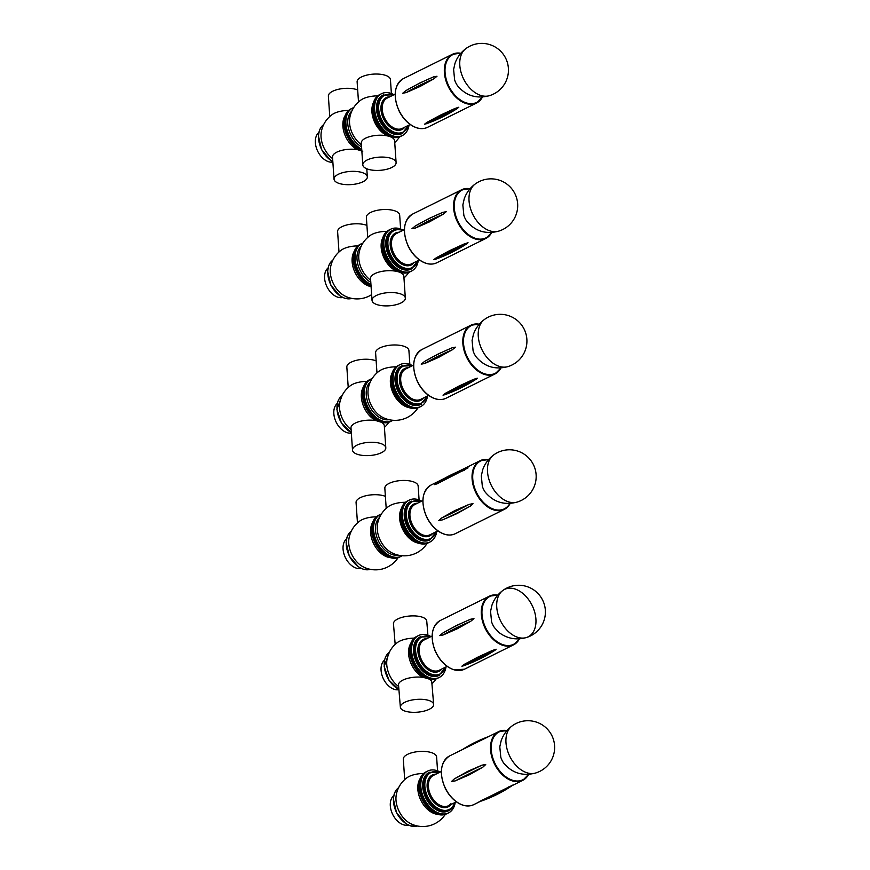 <?xml version="1.0" encoding="UTF-8"?>
<svg xmlns="http://www.w3.org/2000/svg" width="870" height="870" viewBox="0 0 870 870"><rect width="100%" height="100%" fill="white"/><g stroke="black" fill="none" stroke-linecap="round" stroke-linejoin="round"><path stroke-width="1.3" d="M502.642 590.621A26.709 26.709 0 0 1 544.413 619.157A26.709 26.709 0 0 1 526.143 637.612C516.149 640.331 507.069 638.602 498.901 632.436L494.443 627.596A15.073 10.005 -116.4 0 1 491.572 621.811L490.56 611.371L491.974 605.107C494.116 599.169 497.716 594.308 502.795 590.512A26.47 17.574 -116.4 0 1 532.07 605.335A26.47 17.574 -116.4 0 1 526.154 637.612A26.47 17.574 -116.4 0 1 526.143 637.612A26.47 17.574 -116.4 0 1 509.809 632.827A26.47 17.574 -116.4 0 1 502.719 590.567A26.47 17.574 -116.4 0 1 502.795 590.512M478.968 801.825L513.213 784.881C502.501 792.276 491.093 797.92 478.989 801.814L478.968 801.825M455.195 780.901L451.465 781.521L454.39 778.846L467.929 771.255L482.002 765.154L485.71 764.534L482.806 767.199L469.321 774.789L455.195 780.901A228.408 21.587 158.5 0 1 482.806 767.199M440.187 772.049A23.37 15.508 63.6 0 0 427.746 771.027L426.789 771.505A23.37 15.508 63.6 0 0 423.277 799.334A23.37 15.508 63.6 0 0 447.55 813.385L446.593 813.852A23.37 15.508 63.6 0 1 422.32 799.813A23.37 15.508 63.6 0 1 425.832 771.984L426.789 771.505A23.37 15.508 63.6 0 0 423.277 799.334A23.37 15.508 63.6 0 0 447.55 813.385L448.518 812.906A23.37 15.508 63.6 0 0 452.193 809.883A23.37 15.508 63.6 0 0 455.227 802.39M427.746 771.027A23.37 15.508 63.6 0 0 424.234 798.856A23.37 15.508 63.6 0 0 448.518 812.906M439.992 772.147L429.062 772.506A21.467 14.246 63.6 0 0 425.832 798.062A21.467 14.246 63.6 0 0 448.126 810.96L449.007 810.535A21.467 14.246 63.6 0 0 452.389 807.751M437.566 770.853L436.609 756.922A16.693 6.601 176.1 0 0 425.745 751.528A16.693 6.601 176.1 0 0 407.617 754.323A16.693 6.601 176.1 0 0 403.31 759.195L404.702 779.607M423.559 773.506A16.693 6.601 176.1 0 0 409.117 776.464A16.693 6.601 176.1 0 0 407.269 777.552A26.948 26.948 0 0 0 396.231 795.049A21.467 14.246 63.6 0 0 410.314 823.466A26.948 26.948 0 0 0 445.299 814.396M420.079 778.715A21.467 14.246 63.6 0 0 420.949 800.487A21.467 14.246 63.6 0 0 437.762 814.363M393.773 795.571A16.693 11.082 63.6 0 0 392.729 814.483A16.693 11.082 63.6 0 0 408.411 825.108M427.92 635.241L426.746 621.039A16.693 6.405 175.3 0 0 409.574 616.025A16.693 6.405 175.3 0 0 393.468 623.79L395.176 644.398M414.24 638.112A16.693 6.405 175.3 0 0 397.525 642.441A26.948 26.948 0 0 0 386.987 659.58A21.467 14.246 63.6 0 0 386.791 665.082A21.467 14.246 63.6 0 0 398.656 686.495M429.323 709.257A16.693 6.405 -4.7 0 1 403.408 710.464A16.693 6.405 -4.7 0 1 400.363 707.179A16.693 6.405 -4.7 0 1 416.469 699.415A16.693 6.405 -4.7 0 1 433.641 704.428A16.693 6.405 -4.7 0 1 429.323 709.257M428.986 679.013A16.693 6.405 -4.7 0 1 431.803 682.2L433.641 704.428M400.363 707.179L398.525 684.951A16.693 6.405 -4.7 0 1 406.573 678.676A16.693 6.405 -4.7 0 1 423.407 677.415L428.758 678.904M410.847 643.245A21.467 14.246 63.6 0 0 408.628 654.251A21.467 14.246 63.6 0 0 423.407 677.415M384.529 660.102A16.693 11.082 63.6 0 0 381.093 670.639A16.693 11.082 63.6 0 0 398.917 689.692M430.954 636.579A23.37 15.508 63.6 0 0 418.513 635.568L417.556 636.035A23.37 15.508 63.6 0 0 412.326 659.775A23.37 15.508 63.6 0 0 432.412 678.97A23.37 15.508 63.6 0 0 438.317 677.915A23.37 15.508 63.6 0 1 420.971 673.293A23.37 15.508 63.6 0 1 410.683 652.141A23.37 15.508 63.6 0 1 417.556 636.035L416.599 636.514A23.37 15.508 63.6 0 0 409.726 652.62A23.37 15.508 63.6 0 0 420.014 673.771A23.37 15.508 63.6 0 0 437.36 678.382L439.274 677.436A23.37 15.508 63.6 0 0 445.995 666.92M418.513 635.568A23.37 15.508 63.6 0 0 413.283 659.308A23.37 15.508 63.6 0 0 433.369 678.502A23.37 15.508 63.6 0 0 439.274 677.436M430.759 636.677L419.829 637.047A21.467 14.246 63.6 0 0 415.023 658.84A21.467 14.246 63.6 0 0 433.467 676.468A21.467 14.246 63.6 0 0 438.893 675.501L445.799 667.018M495.193 650.14C484.655 656.926 473.987 662.179 463.177 665.909L461.883 666.202L464.384 664.31L477.597 657.252L491.996 650.619L496.128 649.216L493.627 651.075M443.135 634.969L439.72 635.589L442.971 632.936L456.739 625.356L470.583 619.244L473.965 618.613L470.746 621.278L457.044 628.869L443.135 634.969A228.408 87.478 175.2 0 1 470.746 621.278M535.387 773.082C522.598 776.377 512.038 773.038 503.676 763.066A15.073 10.005 -116.4 0 1 500.805 757.281L499.793 746.83L501.163 740.718C503.284 734.726 506.905 729.81 512.028 725.982A26.47 17.574 -116.4 0 1 512.06 725.95A26.47 17.574 -116.4 0 0 509.82 756.4A26.47 17.574 -116.4 0 0 535.376 773.082L535.376 773.082A26.709 26.709 0 0 0 539.748 723.481A26.709 26.709 0 0 0 512.093 725.928M376.155 360.887A16.693 6.601 176.1 0 0 357.505 360.082A16.693 6.601 176.1 0 0 346.836 367.053L348.228 387.465M367.096 381.364A16.693 6.601 176.1 0 0 350.806 385.41A26.948 26.948 0 0 0 339.757 402.908A21.467 14.246 63.6 0 0 339.528 408.052A21.467 14.246 63.6 0 0 351.099 429.584M381.495 452.683A16.693 6.601 -3.9 0 1 355.547 453.553A16.693 6.601 -3.9 0 1 352.502 450.084A16.693 6.601 -3.9 0 1 368.706 442.362A16.693 6.601 -3.9 0 1 385.801 447.811A16.693 6.601 -3.9 0 1 381.495 452.683M352.502 450.084L350.991 427.953A16.693 6.601 -3.9 0 1 359.071 421.635A16.693 6.601 -3.9 0 1 375.883 420.591L381.245 422.211A16.693 6.601 -3.9 0 1 384.301 425.68L385.801 447.811M363.616 386.574A21.467 14.246 63.6 0 0 361.365 397.22A21.467 14.246 63.6 0 0 375.883 420.591M337.299 403.43A16.693 11.082 63.6 0 0 333.841 413.685A16.693 11.082 63.6 0 0 351.339 433.075M371.283 378.885L370.315 379.363A23.37 15.508 63.6 0 0 363.421 395.078A23.37 15.508 -116.4 0 1 370.315 379.363L369.358 379.842A23.37 15.508 63.6 0 0 362.464 395.546A23.37 15.508 63.6 0 0 372.632 416.958A23.37 15.508 63.6 0 0 390.13 421.711L391.087 421.243A23.37 15.508 -116.4 0 1 373.589 416.491A23.37 15.508 -116.4 0 1 363.421 395.078A23.37 15.508 63.6 0 0 373.589 416.491A23.37 15.508 63.6 0 0 391.087 421.243L392.044 420.765A23.37 15.508 -116.4 0 1 374.546 416.012A23.37 15.508 -116.4 0 1 364.378 394.599A23.37 15.508 -116.4 0 1 371.283 378.885A23.37 15.508 -116.4 0 1 372.208 378.483M385.388 496.357A16.693 6.601 176.1 0 0 360.376 497.651A16.693 6.601 176.1 0 0 356.069 502.523L357.461 522.935M376.329 516.834A16.693 6.601 176.1 0 0 361.887 519.781A16.693 6.601 176.1 0 0 360.039 520.869A26.948 26.948 0 0 0 348.99 538.378A21.467 14.246 63.6 0 0 363.084 566.783A26.948 26.948 0 0 0 398.068 557.724M372.849 522.043A21.467 14.246 63.6 0 0 373.708 543.815A21.467 14.246 63.6 0 0 390.532 557.681M346.532 538.9A16.693 11.082 63.6 0 0 345.499 557.811A16.693 11.082 63.6 0 0 361.18 568.436M380.516 514.355L378.591 515.312A23.37 15.508 63.6 0 0 375.079 543.141A23.37 15.508 63.6 0 0 399.363 557.181L400.32 556.702A23.37 15.508 -116.4 0 1 382.822 551.961A23.37 15.508 -116.4 0 1 372.654 530.548A23.37 15.508 -116.4 0 1 379.559 514.833A23.37 15.508 63.6 0 0 376.047 542.662A23.37 15.508 63.6 0 0 400.32 556.702L401.277 556.235A23.37 15.508 -116.4 0 1 383.79 551.482A23.37 15.508 -116.4 0 1 373.611 530.069A23.37 15.508 -116.4 0 1 380.516 514.355A23.37 15.508 -116.4 0 1 381.441 513.952M419.09 499.913L418.144 485.993A16.693 6.601 176.1 0 0 407.269 480.588A16.693 6.601 176.1 0 0 389.14 483.394A16.693 6.601 176.1 0 0 384.834 488.255L386.204 508.363M405.42 502.294A16.693 6.601 176.1 0 0 390.63 505.242A16.693 6.601 176.1 0 0 388.868 506.275A27.187 27.187 0 0 0 377.428 524.632A21.467 14.246 -116.4 0 0 377.265 529.384A21.467 14.246 -116.4 0 0 391.228 552.472A27.187 27.187 0 0 0 427.192 543.326M398.286 555.147A21.467 14.246 -116.4 0 1 375.492 530.265A21.467 14.246 -116.4 0 1 379.57 517.4M401.418 516.28A23.37 15.508 -116.4 0 1 408.313 500.565A23.37 15.508 63.6 0 0 404.8 528.394A23.37 15.508 63.6 0 0 429.084 542.445A23.37 15.508 -116.4 0 1 411.586 537.693A23.37 15.508 -116.4 0 1 401.418 516.28M430.041 541.966L428.127 542.923A23.37 15.508 -116.4 0 1 410.629 538.171A23.37 15.508 -116.4 0 1 400.461 516.758A23.37 15.508 -116.4 0 1 407.356 501.044L409.281 500.098A23.37 15.508 63.6 0 0 405.768 527.927A23.37 15.508 63.6 0 0 430.041 541.966A23.37 15.508 63.6 0 0 436.762 531.45M418.437 543.141A21.467 14.246 -116.4 0 1 399.624 518.292A21.467 14.246 -116.4 0 1 401.32 508.624M402.168 555.734A23.37 15.508 -116.4 0 1 401.277 556.235M421.711 501.109A23.37 15.508 63.6 0 0 409.281 500.098M421.515 501.207L410.586 501.577A21.467 14.246 63.6 0 0 407.367 527.133A21.467 14.246 63.6 0 0 429.66 540.031L436.566 531.548M442.721 519.814L438.73 520.63L441.384 518.128L454.738 510.636L469.006 504.426L472.975 503.643L470.333 506.122L457.033 513.561L442.721 519.814A228.408 50.971 141.9 0 0 470.333 506.122M437.055 483.84L434.5 484.612C444.592 477.63 455.782 472.062 468.071 467.886L437.055 483.84A228.408 163.06 -141.6 0 1 464.667 470.137M516.91 502.142C504.132 505.437 493.562 502.11 485.21 492.126A15.073 10.005 -116.4 0 1 482.339 486.341L481.317 475.89L482.687 469.778C484.818 463.786 488.44 458.871 493.551 455.043A26.47 17.574 -116.4 0 1 493.594 455.01A26.709 26.709 0 0 1 536.17 475.988A26.709 26.709 0 0 1 516.878 502.153A26.47 17.574 -116.4 0 1 516.9 502.142A26.47 17.574 -116.4 0 1 491.354 485.471A26.47 17.574 -116.4 0 1 493.551 455.043M409.857 364.443L408.911 350.523A16.693 6.601 176.1 0 0 398.036 345.118A16.693 6.601 176.1 0 0 379.907 347.924A16.693 6.601 176.1 0 0 375.601 352.796L376.971 372.893M396.187 366.825A16.693 6.601 176.1 0 0 381.397 369.772A16.693 6.601 176.1 0 0 379.624 370.805A27.187 27.187 0 0 0 368.195 389.162A21.467 14.246 -116.4 0 0 368.032 393.914A21.467 14.246 -116.4 0 0 381.995 417.002A27.187 27.187 0 0 0 417.959 407.856M389.053 419.677A21.467 14.246 -116.4 0 1 366.248 394.795A21.467 14.246 -116.4 0 1 370.326 381.93M392.174 380.81A23.37 15.508 -116.4 0 1 399.08 365.106A23.37 15.508 63.6 0 0 395.567 392.925A23.37 15.508 63.6 0 0 419.851 406.975A23.37 15.508 -116.4 0 1 402.353 402.223A23.37 15.508 -116.4 0 1 392.174 380.81M420.808 406.497L418.894 407.454A23.37 15.508 -116.4 0 1 401.396 402.701A23.37 15.508 -116.4 0 1 391.217 381.288A23.37 15.508 -116.4 0 1 398.123 365.574L400.037 364.628A23.37 15.508 63.6 0 0 396.524 392.457A23.37 15.508 63.6 0 0 420.808 406.497A23.37 15.508 63.6 0 0 427.529 395.98M409.204 407.671A21.467 14.246 -116.4 0 1 390.391 382.822A21.467 14.246 -116.4 0 1 392.076 373.154M392.925 420.264A23.37 15.508 -116.4 0 1 392.044 420.765M412.478 365.639A23.37 15.508 63.6 0 0 400.037 364.628M412.282 365.737L401.353 366.107A21.467 14.246 63.6 0 0 398.123 391.663A21.467 14.246 63.6 0 0 420.428 404.561L427.333 396.078M424.614 363.529L421.21 364.16L424.473 361.507L438.262 353.938L452.085 347.815L455.456 347.173L452.226 349.838L438.502 357.429L424.614 363.529A228.408 90.371 176.1 0 1 452.226 349.838M447.147 393.729L443.015 395.154L445.516 393.24L458.729 386.171L473.128 379.548L477.26 378.167L474.759 380.038M507.678 366.672C494.899 369.978 484.329 366.64 475.966 356.667A15.073 10.005 -116.4 0 1 473.095 350.871L472.084 340.42L473.454 334.308C475.575 328.316 479.196 323.401 484.318 319.573A26.47 17.574 -116.4 0 1 484.351 319.551M507.667 366.672L507.667 366.672A26.47 17.574 -116.4 0 1 482.11 350.001A26.47 17.574 -116.4 0 1 484.318 319.573M366.912 225.417A16.693 6.601 176.1 0 0 341.91 226.722A16.693 6.601 176.1 0 0 337.603 231.583L338.995 251.995M357.864 245.895A16.693 6.601 176.1 0 0 343.422 248.853A16.693 6.601 176.1 0 0 341.562 249.94A26.948 26.948 0 0 0 330.524 267.438A21.467 14.246 63.6 0 0 344.607 295.854A26.948 26.948 0 0 0 371.631 294.647M354.384 251.104A21.467 14.246 63.6 0 0 354.949 272.277A21.467 14.246 63.6 0 0 371.088 286.621M328.066 267.96A16.693 11.082 63.6 0 0 327.022 286.872A16.693 11.082 63.6 0 0 342.715 297.496M370.946 284.577A23.37 15.508 -116.4 0 1 355.145 259.13A23.37 15.508 -116.4 0 1 362.04 243.426L361.083 243.894A23.37 15.508 63.6 0 0 354.938 264.48A23.37 15.508 63.6 0 0 371.012 285.545A23.37 15.508 -116.4 0 1 354.177 259.608A23.37 15.508 -116.4 0 1 361.083 243.894L360.126 244.372A23.37 15.508 63.6 0 0 354.133 265.611A23.37 15.508 63.6 0 0 371.077 286.426M376.329 295.485A16.693 6.601 -3.9 0 1 394.458 292.679A16.693 6.601 -3.9 0 1 405.333 298.084A16.693 6.601 -3.9 0 1 395.85 304.772A16.693 6.601 -3.9 0 1 377.852 304.87A16.693 6.601 -3.9 0 1 372.023 300.346A16.693 6.601 -3.9 0 1 376.329 295.485M372.023 300.346L370.533 278.498A16.693 6.601 -3.9 0 1 380.016 271.799A16.693 6.601 -3.9 0 1 398.014 271.712L398.721 271.918A16.693 6.601 -3.9 0 1 403.843 276.225L405.333 298.084M400.624 228.984L399.667 215.053A16.693 6.601 176.1 0 0 388.803 209.648A16.693 6.601 176.1 0 0 370.674 212.454A16.693 6.601 176.1 0 0 366.368 217.326L367.738 237.434M386.954 231.355A16.693 6.601 176.1 0 0 370.392 235.335A27.187 27.187 0 0 0 358.962 253.692A21.467 14.246 -116.4 0 0 358.788 258.444A21.467 14.246 -116.4 0 0 370.653 280.194M370.794 282.304A21.467 14.246 -116.4 0 1 357.015 259.325A21.467 14.246 -116.4 0 1 361.094 246.46M399.961 272.201A21.467 14.246 -116.4 0 1 398.721 271.918M382.941 245.34A23.37 15.508 -116.4 0 1 389.847 229.636A23.37 15.508 63.6 0 0 386.334 257.466A23.37 15.508 63.6 0 0 410.607 271.505A23.37 15.508 -116.4 0 1 393.12 266.753A23.37 15.508 -116.4 0 1 382.941 245.34M411.575 271.027L409.65 271.984A23.37 15.508 -116.4 0 1 392.163 267.231A23.37 15.508 -116.4 0 1 381.984 245.818A23.37 15.508 -116.4 0 1 388.89 230.104L390.804 229.158A23.37 15.508 63.6 0 0 387.291 256.987A23.37 15.508 63.6 0 0 411.575 271.027A23.37 15.508 63.6 0 0 418.285 260.511M398.014 271.712A21.467 14.246 -116.4 0 1 381.158 247.352A21.467 14.246 -116.4 0 1 382.844 237.684M362.04 243.426A23.37 15.508 -116.4 0 1 362.975 243.013M403.245 230.18A23.37 15.508 63.6 0 0 394.001 228.168A23.37 15.508 63.6 0 0 390.804 229.158M395.926 229.299A21.467 14.246 63.6 0 0 393.001 230.202L392.12 230.637A21.467 14.246 63.6 0 0 388.89 256.193A21.467 14.246 63.6 0 0 411.184 269.091L418.089 260.608M415.381 228.07L411.978 228.69L415.24 226.037L429.03 218.468L442.852 212.345L446.223 211.704L442.993 214.368L429.269 221.959L415.381 228.07A228.408 90.371 176.1 0 1 442.993 214.368M437.914 258.259L433.782 259.684L436.283 257.77L449.485 250.701L463.895 244.078L468.027 242.697L465.526 244.568M475.085 184.103A26.47 17.574 -116.4 0 0 472.878 214.531A26.47 17.574 -116.4 0 0 498.434 231.213A26.47 17.574 -116.4 0 1 498.434 231.213C485.656 234.508 475.096 231.17 466.733 221.197A15.073 10.005 -116.4 0 1 463.862 215.401L462.851 204.961L464.221 198.849C466.342 192.846 469.963 187.942 475.085 184.103A26.47 17.574 -116.4 0 1 475.118 184.081A26.709 26.709 0 0 1 517.693 205.048A26.709 26.709 0 0 1 498.412 231.213M367.096 160.015A16.693 6.601 -3.9 0 1 385.225 157.209A16.693 6.601 -3.9 0 1 396.1 162.614A16.693 6.601 -3.9 0 1 386.617 169.313A16.693 6.601 -3.9 0 1 368.619 169.4A16.693 6.601 -3.9 0 1 362.79 164.887A16.693 6.601 -3.9 0 1 367.096 160.015M362.79 164.887L361.3 143.028A16.693 6.601 -3.9 0 1 370.783 136.329A16.693 6.601 -3.9 0 1 388.781 136.242L389.488 136.459A16.693 6.601 -3.9 0 1 394.61 140.755L396.1 162.614M391.391 93.514L390.434 79.583A16.693 6.601 176.1 0 0 379.57 74.178A16.693 6.601 176.1 0 0 361.441 76.984A16.693 6.601 176.1 0 0 357.124 81.856L358.505 101.964M377.71 95.885A16.693 6.601 176.1 0 0 361.159 99.865A27.187 27.187 0 0 0 349.729 118.222A21.467 14.246 -116.4 0 0 349.555 122.974A21.467 14.246 -116.4 0 0 361.42 144.725M361.561 146.834A21.467 14.246 -116.4 0 1 347.782 123.855A21.467 14.246 -116.4 0 1 351.861 110.99M390.728 136.731A21.467 14.246 -116.4 0 1 389.488 136.459M373.708 109.87A23.37 15.508 -116.4 0 1 380.614 94.167A23.37 15.508 63.6 0 0 377.101 121.996A23.37 15.508 63.6 0 0 401.374 136.035A23.37 15.508 -116.4 0 1 383.887 131.283A23.37 15.508 -116.4 0 1 373.708 109.87M402.331 135.557L400.417 136.514A23.37 15.508 -116.4 0 1 382.92 131.761A23.37 15.508 -116.4 0 1 372.751 110.349A23.37 15.508 -116.4 0 1 379.657 94.634L381.571 93.688A23.37 15.508 63.6 0 0 378.058 121.517A23.37 15.508 63.6 0 0 402.331 135.557A23.37 15.508 63.6 0 0 409.052 125.041M388.781 136.242A21.467 14.246 -116.4 0 1 371.925 111.882A21.467 14.246 -116.4 0 1 373.611 102.214M361.713 149.118A23.37 15.508 -116.4 0 1 345.901 123.66A23.37 15.508 -116.4 0 1 352.807 107.956A23.37 15.508 -116.4 0 1 353.731 107.543M344.944 124.138A23.37 15.508 -116.4 0 1 351.85 108.424A23.37 15.508 63.6 0 0 345.705 129.01A23.37 15.508 63.6 0 0 361.779 150.075A23.37 15.508 -116.4 0 1 344.944 124.138M338.332 174.283A16.693 6.601 -3.9 0 1 356.461 171.477A16.693 6.601 -3.9 0 1 367.336 176.871A16.693 6.601 -3.9 0 1 359.256 183.189A16.693 6.601 -3.9 0 1 342.443 184.233A16.693 6.601 -3.9 0 1 334.026 179.144A16.693 6.601 -3.9 0 1 338.332 174.283M334.026 179.144L332.514 157.013A16.693 6.601 -3.9 0 1 340.605 150.695A16.693 6.601 -3.9 0 1 357.407 149.651L362.768 151.271M357.679 89.958A16.693 6.601 176.1 0 0 332.677 91.252A16.693 6.601 176.1 0 0 328.371 96.113L329.763 116.526M348.62 110.425A16.693 6.601 176.1 0 0 332.329 114.47A26.948 26.948 0 0 0 321.291 131.968A21.467 14.246 63.6 0 0 332.634 158.655M345.14 115.634A21.467 14.246 63.6 0 0 357.407 149.651M318.833 132.49A16.693 11.082 63.6 0 0 317.594 150.988A16.693 11.082 63.6 0 0 332.862 162.135M352.807 107.956L350.893 108.902A23.37 15.508 63.6 0 0 344.901 130.141A23.37 15.508 63.6 0 0 361.844 150.956M394.012 94.71A23.37 15.508 63.6 0 0 381.571 93.688M393.816 94.808L382.887 95.167A21.467 14.246 63.6 0 0 379.657 120.723A21.467 14.246 63.6 0 0 401.951 133.621L408.856 125.139M406.138 92.601L402.734 93.22L406.007 90.567L419.797 82.998L433.619 76.875L436.99 76.245L433.76 78.898L420.036 86.5L406.138 92.601A228.408 90.371 176.1 0 1 433.76 78.898M428.682 122.79L424.549 124.214L427.039 122.3L440.253 115.231L454.662 108.609L458.794 107.227L456.293 109.098M465.852 48.633A26.47 17.574 -116.4 0 0 463.645 79.061A26.47 17.574 -116.4 0 0 489.19 95.743A26.47 17.574 -116.4 0 1 489.19 95.743C476.423 99.039 465.852 95.7 457.5 85.728A15.073 10.005 -116.4 0 1 454.629 79.931L453.618 69.491L454.988 63.379C457.109 57.376 460.73 52.472 465.852 48.633A26.47 17.574 -116.4 0 1 465.885 48.611M528.416 774.278A26.709 17.726 -116.4 0 1 520.76 780.564A26.709 17.726 -116.4 0 1 492.463 756.813A26.709 17.726 -116.4 0 1 506.851 730.8M507.014 730.604A27.187 18.042 63.6 0 0 498.597 731.637A27.187 18.042 63.6 0 0 493.779 762.446A27.187 18.042 63.6 0 0 520.619 781.162A27.187 18.042 63.6 0 0 522.75 780.346A27.187 18.042 63.6 0 0 528.666 774.267M480.403 801.346L473.693 804.674A27.187 18.042 -116.4 0 1 471.562 805.489A27.187 18.042 -116.4 0 1 444.722 786.774A27.187 18.042 -116.4 0 1 449.54 755.965L498.597 731.637L507.058 730.561M452.759 798.573A26.709 17.726 -116.4 0 1 441.721 776.323M482.002 765.154A228.408 21.587 158.5 0 0 454.39 778.846M509.167 786.654A228.408 169.465 74.5 0 1 481.556 800.356M488.505 736.64A228.408 169.465 -105.5 0 0 462.427 749.57M429.932 772.071A21.467 14.246 63.6 0 0 426.713 797.627A21.467 14.246 63.6 0 0 449.007 810.535L452.563 807.61L455.032 802.488M439.567 772.353A20.608 13.681 63.6 0 0 426.615 794.212A20.608 13.681 63.6 0 0 452.509 806.784A20.608 13.681 63.6 0 0 454.618 802.695M436.022 774.115A17.781 11.799 63.6 0 0 429.704 796.072A17.781 11.799 63.6 0 0 451.008 804.522A17.781 11.799 63.6 0 0 451.062 804.456M441.329 771.483L433.423 775.409A16.932 11.234 63.6 0 0 430.878 795.571A16.932 11.234 63.6 0 0 448.463 805.74L450.964 803.695M393.664 803.097A20.989 13.931 63.6 0 0 402.353 820.627M398.58 787.752A21.467 14.246 63.6 0 0 396.6 812.558A21.467 14.246 63.6 0 0 417.546 826.011L410.477 825.902L405.735 823.586L396.524 812.754L393.338 798.867L394.382 793.462L396.089 790.21L398.58 787.752M384.431 667.638A20.989 13.931 63.6 0 0 393.12 685.158M398.906 689.508L388.923 680.177L384.159 666.463L389.347 652.282A21.467 14.246 63.6 0 0 384.29 666.322A21.467 14.246 63.6 0 0 398.895 689.399M420.699 636.612A21.467 14.246 63.6 0 0 415.903 658.405A21.467 14.246 63.6 0 0 434.347 676.033A21.467 14.246 63.6 0 0 439.774 675.066M430.335 636.883A20.608 13.681 63.6 0 0 415.74 652.119A20.608 13.681 63.6 0 0 434.815 674.913A20.608 13.681 63.6 0 0 445.386 667.225M426.789 638.645A17.781 11.799 63.6 0 0 418.437 654.947A17.781 11.799 63.6 0 0 434.478 672.162A17.781 11.799 63.6 0 0 441.829 668.986M432.096 636.014L424.179 639.939A16.932 11.234 63.6 0 0 420.395 657.133A16.932 11.234 63.6 0 0 434.946 671.042A16.932 11.234 63.6 0 0 439.23 670.27L447.137 666.355M519.172 638.808A26.709 17.726 -116.4 0 1 503.817 644.953A26.709 17.726 -116.4 0 1 482.176 616.188A26.709 17.726 -116.4 0 1 497.618 595.33M497.781 595.134A27.187 18.042 63.6 0 0 489.364 596.168A27.187 18.042 63.6 0 0 482.643 621.789A27.187 18.042 63.6 0 0 503.534 645.551A27.187 18.042 63.6 0 0 513.517 644.877A27.187 18.042 63.6 0 0 519.433 638.797M519.488 638.797L513.517 644.877L464.46 669.204A27.187 18.042 -116.4 0 1 454.477 669.878A27.187 18.042 -116.4 0 1 433.586 646.116A27.187 18.042 -116.4 0 1 440.307 620.495L489.364 596.168L497.825 595.091M443.526 663.114A26.709 17.726 -116.4 0 1 432.488 640.853M470.583 619.244A228.408 87.478 175.2 0 0 442.971 632.936M491.996 650.619A228.408 146.736 105.6 0 1 464.384 664.31M337.19 410.955A20.989 13.931 63.6 0 0 345.89 428.486M351.306 432.651L341.464 423.124L336.897 409.433L342.106 395.611A21.467 14.246 63.6 0 0 337.027 409.291A21.467 14.246 63.6 0 0 351.306 432.542M346.434 546.425A20.989 13.931 63.6 0 0 355.123 563.956M351.339 531.081A21.467 14.246 63.6 0 0 349.37 555.886A21.467 14.246 63.6 0 0 370.315 569.339L363.247 569.23L358.505 566.914L349.283 556.071L346.108 542.195L347.152 536.79L348.859 533.538L351.349 531.081M411.466 501.142A21.467 14.246 63.6 0 0 408.237 526.698A21.467 14.246 63.6 0 0 430.541 539.596M421.102 501.414A20.608 13.681 63.6 0 0 406.399 512.343A20.608 13.681 63.6 0 0 418.546 536.855A20.608 13.681 63.6 0 0 436.142 531.755M417.556 503.175A17.781 11.799 63.6 0 0 411.26 525.197A17.781 11.799 63.6 0 0 432.597 533.517M422.863 500.544L414.946 504.469A16.932 11.234 63.6 0 0 412.402 524.632A16.932 11.234 63.6 0 0 429.997 534.8L437.904 530.885M509.94 503.338A26.709 17.726 -116.4 0 1 508.591 505.383A26.709 17.726 -116.4 0 1 475.912 491.224A26.709 17.726 -116.4 0 1 488.374 459.871M488.548 459.675A27.187 18.042 63.6 0 0 480.131 460.698A27.187 18.042 63.6 0 0 476.042 493.072A27.187 18.042 63.6 0 0 504.285 509.407A27.187 18.042 63.6 0 0 508.558 505.905A27.187 18.042 63.6 0 0 510.201 503.328M510.255 503.328L508.645 505.84L504.285 509.407L455.227 533.734A27.187 18.042 -116.4 0 1 426.985 517.4A27.187 18.042 -116.4 0 1 431.074 485.025L444.352 478.435M434.293 527.644A26.709 17.726 -116.4 0 1 423.255 505.383M469.006 504.426A228.408 50.971 141.9 0 1 441.384 518.128M402.234 365.672A21.467 14.246 63.6 0 0 399.004 391.228A21.467 14.246 63.6 0 0 421.297 404.126M411.869 365.944A20.608 13.681 63.6 0 0 397.155 376.873A20.608 13.681 63.6 0 0 409.313 401.385A20.608 13.681 63.6 0 0 426.909 396.285M408.313 367.705A17.781 11.799 63.6 0 0 402.027 389.727A17.781 11.799 63.6 0 0 423.364 398.047M413.62 365.074L405.714 369A16.932 11.234 63.6 0 0 403.169 389.162A16.932 11.234 63.6 0 0 420.765 399.341L428.671 395.415M500.707 367.879A26.709 17.726 -116.4 0 1 467.407 357.298A26.709 17.726 -116.4 0 1 479.142 324.401M479.316 324.205A27.187 18.042 63.6 0 0 470.887 325.228A27.187 18.042 63.6 0 0 466.809 357.603A27.187 18.042 63.6 0 0 495.052 373.937A27.187 18.042 63.6 0 0 500.968 367.858M501.022 367.858L495.052 373.937L445.995 398.264A27.187 18.042 -116.4 0 1 417.752 381.93A27.187 18.042 -116.4 0 1 421.83 349.555L470.887 325.228L479.348 324.162M425.049 392.174A26.709 17.726 -116.4 0 1 414.011 369.913M452.085 347.815A228.408 90.371 176.1 0 0 424.473 361.507M473.128 379.548A228.408 144.975 106.8 0 1 445.516 393.24M327.957 275.485A20.989 13.931 63.6 0 0 336.647 293.016M332.873 260.141A21.467 14.246 63.6 0 0 330.904 284.947A21.467 14.246 63.6 0 0 351.839 298.399L344.781 298.29L340.029 295.974L330.817 285.142L327.631 271.255L328.675 265.85L330.382 262.599L332.873 260.141M403.049 230.267L396.089 229.245L393.001 230.202A21.467 14.246 63.6 0 0 389.771 255.758A21.467 14.246 63.6 0 0 412.065 268.656M402.625 230.485A20.608 13.681 63.6 0 0 396.829 229.778A20.608 13.681 63.6 0 0 392.935 258.673A20.608 13.681 63.6 0 0 417.676 260.815M399.08 232.236A17.781 11.799 63.6 0 0 397.894 232.333A17.781 11.799 63.6 0 0 393.186 255.019A17.781 11.799 63.6 0 0 414.131 262.577M404.387 229.604L396.481 233.53A16.932 11.234 63.6 0 0 393.936 253.703A16.932 11.234 63.6 0 0 411.532 263.86L419.427 259.945M491.474 232.41A26.709 17.726 -116.4 0 1 458.175 221.839A26.709 17.726 -116.4 0 1 469.909 188.931M470.083 188.736A27.187 18.042 63.6 0 0 461.655 189.758A27.187 18.042 63.6 0 0 457.566 222.133A27.187 18.042 63.6 0 0 485.808 238.467A27.187 18.042 63.6 0 0 491.724 232.388M491.789 232.388L485.808 238.467L436.751 262.794A27.187 18.042 -116.4 0 1 408.508 246.46A27.187 18.042 -116.4 0 1 412.597 214.085L461.655 189.758L470.115 188.692M415.816 256.704A26.709 17.726 -116.4 0 1 404.778 234.443M442.852 212.345A228.408 90.371 176.1 0 0 415.24 226.037M463.895 244.078A228.408 144.975 106.8 0 1 436.283 257.77M318.724 140.026A20.989 13.931 63.6 0 0 327.414 157.546M332.84 161.711L330.796 160.504L321.585 149.673L318.398 135.785L319.442 130.38L321.15 127.129L323.64 124.671A21.467 14.246 63.6 0 0 319.312 143.115A21.467 14.246 63.6 0 0 332.829 161.602M383.757 94.732A21.467 14.246 63.6 0 0 380.538 120.288A21.467 14.246 63.6 0 0 402.832 133.186M393.392 95.015A20.608 13.681 63.6 0 0 378.689 105.933A20.608 13.681 63.6 0 0 390.847 130.446A20.608 13.681 63.6 0 0 408.443 125.345M389.847 96.777A17.781 11.799 63.6 0 0 383.55 118.788A17.781 11.799 63.6 0 0 404.887 127.107M395.154 94.145L387.248 98.06A16.932 11.234 63.6 0 0 384.703 118.222A16.932 11.234 63.6 0 0 402.288 128.401L410.194 124.475M482.23 96.94A26.709 17.726 -116.4 0 1 448.942 86.369A26.709 17.726 -116.4 0 1 460.676 53.461M460.839 53.266A27.187 18.042 63.6 0 0 452.422 54.288A27.187 18.042 63.6 0 0 448.333 86.663A27.187 18.042 63.6 0 0 476.575 103.008A27.187 18.042 63.6 0 0 482.491 96.918M482.556 96.918L476.575 103.008L427.518 127.335A27.187 18.042 -116.4 0 1 399.276 110.99A27.187 18.042 -116.4 0 1 403.365 78.626L452.422 54.288L460.882 53.222M406.584 121.234A26.709 17.726 -116.4 0 1 395.546 98.984M433.619 76.875A228.408 90.371 176.1 0 0 406.007 90.567M454.662 108.609A228.408 144.975 106.8 0 1 427.039 122.3M512.147 785.61L522.75 780.346L528.732 774.256M473.693 804.674L471.507 805.511C466.951 806.675 462.177 805.631 457.163 802.368C452.237 799.019 448.267 794.31 445.233 788.253C438.926 773.104 440.361 762.348 449.54 755.965M460.154 750.701L491.887 734.965M448.463 805.74L456.369 801.825M431.933 683.809A26.948 26.948 0 0 0 436.066 678.926M464.46 669.204L454.314 669.9C445.886 667.116 439.404 660.569 434.859 650.249C429.921 636.09 431.737 626.172 440.307 620.495M384.409 427.398A26.948 26.948 0 0 0 388.825 422.254M488.592 459.621L480.131 460.698L457.261 472.04M455.227 533.734C450.181 536.04 444.679 535.278 438.697 531.429C433.782 528.09 429.802 523.381 426.768 517.324C420.46 502.175 421.896 491.409 431.074 485.025M490.995 515.997L478.087 522.402M445.995 398.264C440.949 400.581 435.446 399.808 429.465 395.97C424.538 392.62 420.558 387.911 417.535 381.854C411.216 366.705 412.652 355.939 421.83 349.555M444.407 394.839C455.13 391.108 465.744 385.878 476.249 379.157M507.645 366.683A26.709 26.709 0 0 0 512.049 317.082A26.709 26.709 0 0 0 484.394 319.518M403.963 277.976A27.187 27.187 0 0 0 408.726 272.386M436.751 262.794C431.716 265.111 426.202 264.339 420.232 260.5C415.305 257.15 411.325 252.452 408.291 246.384C401.983 231.235 403.419 220.469 412.597 214.085M435.174 259.369C445.897 255.639 456.511 250.408 467.016 243.687M394.73 142.506A27.187 27.187 0 0 0 399.493 136.916M367.336 176.871L366.781 168.78M427.518 127.335C422.483 129.641 416.969 128.869 410.999 125.03C406.072 121.68 402.092 116.982 399.058 110.914C392.751 95.765 394.186 84.999 403.365 78.626M425.941 123.899C436.664 120.169 447.278 114.949 457.772 108.217M489.179 95.743A26.709 26.709 0 0 0 493.573 46.143A26.709 26.709 0 0 0 465.918 48.579"/></g></svg>
